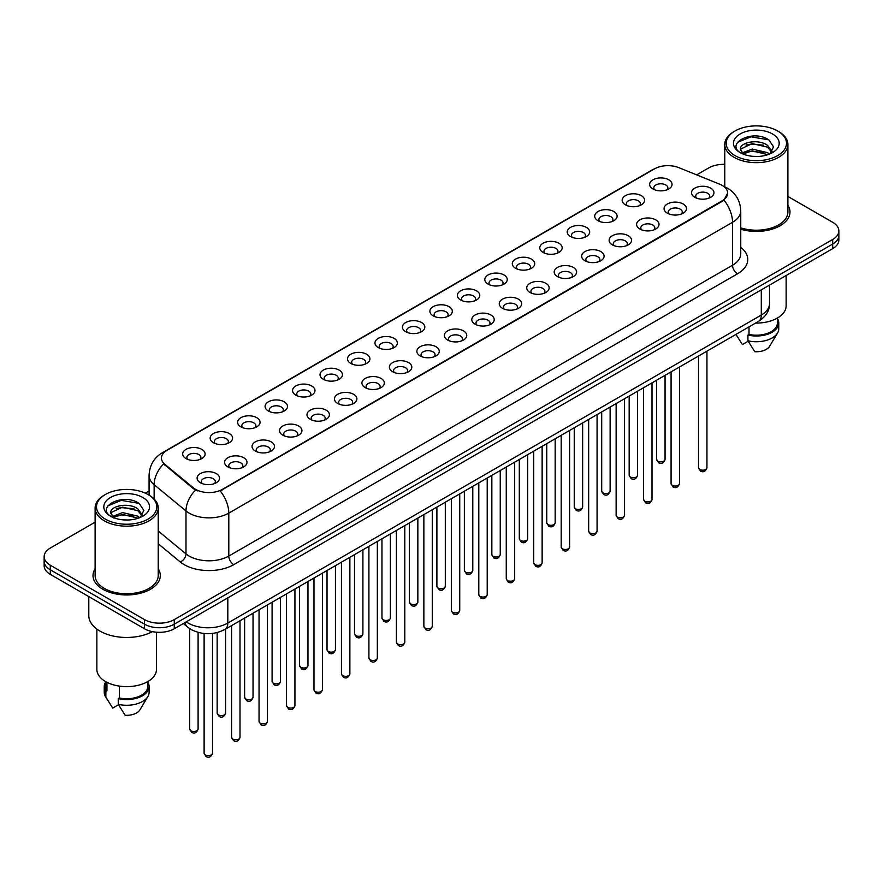 <?xml version="1.0" encoding="UTF-8"?>
<svg xmlns="http://www.w3.org/2000/svg" width="883" height="883" viewBox="0 0 883 883"><rect width="100%" height="100%" fill="white"/><g stroke="black" fill="none" stroke-linecap="round" stroke-linejoin="round"><path stroke-width="1.32" d="M625.44 204.834L625.44 204.834A11.214 6.479 180 0 1 625.44 195.673A11.214 6.479 180 0 1 641.312 195.673A11.214 6.479 180 0 1 641.312 204.834A11.214 6.479 180 0 1 625.44 204.834M639.469 205.695A7.009 4.051 0 0 0 640.385 203.686A7.009 4.051 0 0 0 638.332 200.827A7.009 4.051 0 0 0 630.694 199.944A7.009 4.051 0 0 0 626.367 203.686A7.009 4.051 0 0 0 627.283 205.695M597.979 220.695L597.979 220.695A11.214 6.479 180 0 1 597.979 211.534A11.214 6.479 180 0 1 613.84 211.534A11.214 6.479 180 0 1 613.84 220.695A11.214 6.479 180 0 1 597.979 220.695M611.996 221.556A7.009 4.051 0 0 0 612.923 219.547A7.009 4.051 0 0 0 610.87 216.688A7.009 4.051 0 0 0 603.221 215.805A7.009 4.051 0 0 0 598.895 219.547A7.009 4.051 0 0 0 599.811 221.556M570.506 236.556L570.506 236.556A11.214 6.479 180 0 1 570.506 227.395A11.214 6.479 180 0 1 586.378 227.395A11.214 6.479 180 0 1 586.378 236.556A11.214 6.479 180 0 1 570.506 236.556M584.535 237.406A7.009 4.051 0 0 0 585.451 235.408A7.009 4.051 0 0 0 583.398 232.538A7.009 4.051 0 0 0 575.76 231.666A7.009 4.051 0 0 0 571.433 235.408A7.009 4.051 0 0 0 572.35 237.406M543.045 252.406L543.045 252.406A11.214 6.479 180 0 1 543.045 243.244A11.214 6.479 180 0 1 558.906 243.244A11.214 6.479 180 0 1 558.906 252.406A11.214 6.479 180 0 1 543.045 252.406M557.063 253.266A7.009 4.051 0 0 0 557.99 251.269A7.009 4.051 0 0 0 555.937 248.399A7.009 4.051 0 0 0 548.288 247.527A7.009 4.051 0 0 0 543.961 251.269A7.009 4.051 0 0 0 544.877 253.266M515.573 268.266L515.573 268.266A11.214 6.479 180 0 1 515.573 259.105A11.214 6.479 180 0 1 531.434 259.105A11.214 6.479 180 0 1 531.434 268.266A11.214 6.479 180 0 1 515.573 268.266M529.601 269.127A7.009 4.051 0 0 0 530.517 267.119A7.009 4.051 0 0 0 528.464 264.26A7.009 4.051 0 0 0 520.827 263.377A7.009 4.051 0 0 0 516.489 267.119A7.009 4.051 0 0 0 517.416 269.127M488.1 284.127L488.1 284.127A11.214 6.479 180 0 1 488.1 274.966A11.214 6.479 180 0 1 503.972 274.966A11.214 6.479 180 0 1 503.972 284.127A11.214 6.479 180 0 1 488.1 284.127M502.129 284.988A7.009 4.051 0 0 0 503.045 282.979A7.009 4.051 0 0 0 500.992 280.121A7.009 4.051 0 0 0 493.354 279.238A7.009 4.051 0 0 0 489.027 282.979A7.009 4.051 0 0 0 489.944 284.988M460.639 299.988L460.639 299.988A11.214 6.479 180 0 1 460.639 290.827A11.214 6.479 180 0 1 476.5 290.827A11.214 6.479 180 0 1 476.5 299.988A11.214 6.479 180 0 1 460.639 299.988M474.668 300.838A7.009 4.051 0 0 0 475.584 298.84A7.009 4.051 0 0 0 473.531 295.971A7.009 4.051 0 0 0 465.893 295.099A7.009 4.051 0 0 0 461.555 298.84A7.009 4.051 0 0 0 462.482 300.838M433.167 315.838L433.167 315.838A11.214 6.479 180 0 1 433.167 306.677A11.214 6.479 180 0 1 449.039 306.677A11.214 6.479 180 0 1 449.039 315.838A11.214 6.479 180 0 1 433.167 315.838M447.195 316.699A7.009 4.051 0 0 0 448.111 314.701A7.009 4.051 0 0 0 446.058 311.831A7.009 4.051 0 0 0 438.421 310.959A7.009 4.051 0 0 0 434.094 314.701A7.009 4.051 0 0 0 435.01 316.699M405.705 331.699L405.705 331.699A11.214 6.479 180 0 1 405.705 322.538A11.214 6.479 180 0 1 421.566 322.538A11.214 6.479 180 0 1 421.566 331.699A11.214 6.479 180 0 1 405.705 331.699M419.723 332.56A7.009 4.051 0 0 0 420.65 330.551A7.009 4.051 0 0 0 418.597 327.692A7.009 4.051 0 0 0 410.948 326.809A7.009 4.051 0 0 0 406.621 330.551A7.009 4.051 0 0 0 407.549 332.56M378.233 347.56L378.233 347.56A11.214 6.479 180 0 1 378.233 338.399A11.214 6.479 180 0 1 394.105 338.399A11.214 6.479 180 0 1 394.105 347.56A11.214 6.479 180 0 1 378.233 347.56M392.262 348.421A7.009 4.051 0 0 0 393.178 346.412A7.009 4.051 0 0 0 391.125 343.553A7.009 4.051 0 0 0 383.487 342.67A7.009 4.051 0 0 0 379.16 346.412A7.009 4.051 0 0 0 380.076 348.421M350.772 363.421L350.772 363.421A11.214 6.479 180 0 1 350.772 354.26A11.214 6.479 180 0 1 366.633 354.26A11.214 6.479 180 0 1 366.633 363.421A11.214 6.479 180 0 1 350.772 363.421M364.789 364.271A7.009 4.051 0 0 0 365.717 362.273A7.009 4.051 0 0 0 363.664 359.414A7.009 4.051 0 0 0 356.015 358.531A7.009 4.051 0 0 0 351.688 362.273A7.009 4.051 0 0 0 352.604 364.271M323.299 379.271L323.299 379.271A11.214 6.479 180 0 1 323.299 370.109A11.214 6.479 180 0 1 339.171 370.109A11.214 6.479 180 0 1 339.171 379.271A11.214 6.479 180 0 1 323.299 379.271M337.328 380.131A7.009 4.051 0 0 0 338.244 378.134A7.009 4.051 0 0 0 336.191 375.264A7.009 4.051 0 0 0 328.553 374.392A7.009 4.051 0 0 0 324.227 378.134A7.009 4.051 0 0 0 325.143 380.131M295.838 395.131L295.838 395.131A11.214 6.479 180 0 1 295.838 385.97A11.214 6.479 180 0 1 311.699 385.97A11.214 6.479 180 0 1 311.699 395.131A11.214 6.479 180 0 1 295.838 395.131M309.856 395.992A7.009 4.051 0 0 0 310.783 393.984A7.009 4.051 0 0 0 308.719 391.125A7.009 4.051 0 0 0 301.081 390.253A7.009 4.051 0 0 0 296.754 393.984A7.009 4.051 0 0 0 297.67 395.992M268.366 410.992L268.366 410.992A11.214 6.479 180 0 1 268.366 401.831A11.214 6.479 180 0 1 284.227 401.831A11.214 6.479 180 0 1 284.227 410.992A11.214 6.479 180 0 1 268.366 410.992M282.394 411.853A7.009 4.051 0 0 0 283.311 409.844A7.009 4.051 0 0 0 281.258 406.986A7.009 4.051 0 0 0 273.62 406.103A7.009 4.051 0 0 0 269.282 409.844A7.009 4.051 0 0 0 270.209 411.853M240.893 426.853L240.893 426.853A11.214 6.479 180 0 1 240.893 417.692A11.214 6.479 180 0 1 256.765 417.692A11.214 6.479 180 0 1 256.765 426.853A11.214 6.479 180 0 1 240.893 426.853M254.922 427.703A7.009 4.051 0 0 0 255.838 425.705A7.009 4.051 0 0 0 253.785 422.847A7.009 4.051 0 0 0 246.147 421.964A7.009 4.051 0 0 0 241.821 425.705A7.009 4.051 0 0 0 242.737 427.703M213.432 442.703L213.432 442.703A11.214 6.479 180 0 1 213.432 433.542A11.214 6.479 180 0 1 229.293 433.542A11.214 6.479 180 0 1 229.293 442.703A11.214 6.479 180 0 1 213.432 442.703M227.461 443.564A7.009 4.051 0 0 0 228.377 441.566A7.009 4.051 0 0 0 226.324 438.696A7.009 4.051 0 0 0 218.675 437.825A7.009 4.051 0 0 0 214.348 441.566A7.009 4.051 0 0 0 215.275 443.564M185.96 458.564L185.96 458.564A11.214 6.479 180 0 1 185.96 449.403A11.214 6.479 180 0 1 201.832 449.403A11.214 6.479 180 0 1 201.832 458.564A11.214 6.479 180 0 1 185.96 458.564M199.988 459.425A7.009 4.051 0 0 0 200.905 457.416A7.009 4.051 0 0 0 198.852 454.557A7.009 4.051 0 0 0 191.214 453.685A7.009 4.051 0 0 0 186.887 457.416A7.009 4.051 0 0 0 187.803 459.425M652.912 188.973L652.912 188.973A11.214 6.479 180 0 1 652.912 179.812A11.214 6.479 180 0 1 668.773 179.812A11.214 6.479 180 0 1 668.773 188.973A11.214 6.479 180 0 1 652.912 188.973M666.941 189.834A7.009 4.051 0 0 0 667.857 187.836A7.009 4.051 0 0 0 665.804 184.966A7.009 4.051 0 0 0 658.155 184.094A7.009 4.051 0 0 0 653.828 187.836A7.009 4.051 0 0 0 654.756 189.834M667.338 213.167L667.338 213.167A11.214 6.479 180 0 1 667.338 204.006A11.214 6.479 180 0 1 683.199 204.006A11.214 6.479 180 0 1 683.199 213.167A11.214 6.479 180 0 1 667.338 213.167M681.367 214.017A7.009 4.051 0 0 0 682.283 212.019A7.009 4.051 0 0 0 680.23 209.161A7.009 4.051 0 0 0 672.592 208.278A7.009 4.051 0 0 0 668.254 212.019A7.009 4.051 0 0 0 669.182 214.017M639.866 229.017L639.866 229.017A11.214 6.479 180 0 1 639.866 219.867A11.214 6.479 180 0 1 655.738 219.867A11.214 6.479 180 0 1 655.738 229.017A11.214 6.479 180 0 1 639.866 229.017M653.895 229.878A7.009 4.051 0 0 0 654.811 227.88A7.009 4.051 0 0 0 652.758 225.01A7.009 4.051 0 0 0 645.12 224.139A7.009 4.051 0 0 0 640.793 227.88A7.009 4.051 0 0 0 641.709 229.878M612.405 244.878L612.405 244.878A11.214 6.479 180 0 1 612.405 235.717A11.214 6.479 180 0 1 628.266 235.717A11.214 6.479 180 0 1 628.266 244.878A11.214 6.479 180 0 1 612.405 244.878M626.433 245.739A7.009 4.051 0 0 0 627.349 243.73A7.009 4.051 0 0 0 625.296 240.871A7.009 4.051 0 0 0 617.659 239.999A7.009 4.051 0 0 0 613.321 243.73A7.009 4.051 0 0 0 614.248 245.739M584.932 260.739L584.932 260.739A11.214 6.479 180 0 1 584.932 251.578A11.214 6.479 180 0 1 600.804 251.578A11.214 6.479 180 0 1 600.804 260.739A11.214 6.479 180 0 1 584.932 260.739M598.961 261.6A7.009 4.051 0 0 0 599.877 259.591A7.009 4.051 0 0 0 597.824 256.732A7.009 4.051 0 0 0 590.186 255.849A7.009 4.051 0 0 0 585.859 259.591A7.009 4.051 0 0 0 586.776 261.6M557.471 276.6L557.471 276.6A11.214 6.479 180 0 1 557.471 267.439A11.214 6.479 180 0 1 573.332 267.439A11.214 6.479 180 0 1 573.332 276.6A11.214 6.479 180 0 1 557.471 276.6M571.489 277.461A7.009 4.051 0 0 0 572.416 275.452A7.009 4.051 0 0 0 570.363 272.593A7.009 4.051 0 0 0 562.714 271.71A7.009 4.051 0 0 0 558.387 275.452A7.009 4.051 0 0 0 559.303 277.461M529.999 292.45L529.999 292.45A11.214 6.479 180 0 1 529.999 283.3A11.214 6.479 180 0 1 545.871 283.3A11.214 6.479 180 0 1 545.871 292.45A11.214 6.479 180 0 1 529.999 292.45M544.027 293.311A7.009 4.051 0 0 0 544.943 291.313A7.009 4.051 0 0 0 542.89 288.443A7.009 4.051 0 0 0 535.253 287.571A7.009 4.051 0 0 0 530.926 291.313A7.009 4.051 0 0 0 531.842 293.311M502.537 308.31L502.537 308.31A11.214 6.479 180 0 1 502.537 299.149A11.214 6.479 180 0 1 518.398 299.149A11.214 6.479 180 0 1 518.398 308.31A11.214 6.479 180 0 1 502.537 308.31M516.555 309.171A7.009 4.051 0 0 0 517.482 307.174A7.009 4.051 0 0 0 515.429 304.304A7.009 4.051 0 0 0 507.78 303.432A7.009 4.051 0 0 0 503.453 307.174A7.009 4.051 0 0 0 504.37 309.171M475.065 324.171L475.065 324.171A11.214 6.479 180 0 1 475.065 315.01A11.214 6.479 180 0 1 490.937 315.01A11.214 6.479 180 0 1 490.937 324.171A11.214 6.479 180 0 1 475.065 324.171M489.094 325.032A7.009 4.051 0 0 0 490.01 323.023A7.009 4.051 0 0 0 487.957 320.165A7.009 4.051 0 0 0 480.319 319.282A7.009 4.051 0 0 0 475.992 323.023A7.009 4.051 0 0 0 476.908 325.032M447.604 340.032L447.604 340.032A11.214 6.479 180 0 1 447.604 330.871A11.214 6.479 180 0 1 463.465 330.871A11.214 6.479 180 0 1 463.465 340.032A11.214 6.479 180 0 1 447.604 340.032M461.621 340.893A7.009 4.051 0 0 0 462.537 338.884A7.009 4.051 0 0 0 460.484 336.026A7.009 4.051 0 0 0 452.847 335.143A7.009 4.051 0 0 0 448.52 338.884A7.009 4.051 0 0 0 449.436 340.893M420.131 355.893L420.131 355.893A11.214 6.479 180 0 1 420.131 346.732A11.214 6.479 180 0 1 435.992 346.732A11.214 6.479 180 0 1 435.992 355.893A11.214 6.479 180 0 1 420.131 355.893M434.16 356.743A7.009 4.051 0 0 0 435.076 354.745A7.009 4.051 0 0 0 433.023 351.875A7.009 4.051 0 0 0 425.385 351.004A7.009 4.051 0 0 0 421.048 354.745A7.009 4.051 0 0 0 421.975 356.743M392.659 371.743L392.659 371.743A11.214 6.479 180 0 1 392.659 362.582A11.214 6.479 180 0 1 408.531 362.582A11.214 6.479 180 0 1 408.531 371.743A11.214 6.479 180 0 1 392.659 371.743M406.688 372.604A7.009 4.051 0 0 0 407.604 370.606A7.009 4.051 0 0 0 405.551 367.736A7.009 4.051 0 0 0 397.913 366.864A7.009 4.051 0 0 0 393.586 370.606A7.009 4.051 0 0 0 394.502 372.604M365.198 387.604L365.198 387.604A11.214 6.479 180 0 1 365.198 378.443A11.214 6.479 180 0 1 381.059 378.443A11.214 6.479 180 0 1 381.059 387.604A11.214 6.479 180 0 1 365.198 387.604M379.226 388.465A7.009 4.051 0 0 0 380.143 386.456A7.009 4.051 0 0 0 378.09 383.597A7.009 4.051 0 0 0 370.441 382.714A7.009 4.051 0 0 0 366.114 386.456A7.009 4.051 0 0 0 367.041 388.465M337.725 403.465L337.725 403.465A11.214 6.479 180 0 1 337.725 394.304A11.214 6.479 180 0 1 353.597 394.304A11.214 6.479 180 0 1 353.597 403.465A11.214 6.479 180 0 1 337.725 403.465M351.754 404.326A7.009 4.051 0 0 0 352.67 402.317A7.009 4.051 0 0 0 350.617 399.458A7.009 4.051 0 0 0 342.979 398.575A7.009 4.051 0 0 0 338.653 402.317A7.009 4.051 0 0 0 339.569 404.326M310.264 419.326L310.264 419.326A11.214 6.479 180 0 1 310.264 410.165A11.214 6.479 180 0 1 326.125 410.165A11.214 6.479 180 0 1 326.125 419.326A11.214 6.479 180 0 1 310.264 419.326M324.282 420.176A7.009 4.051 0 0 0 325.209 418.178A7.009 4.051 0 0 0 323.156 415.308A7.009 4.051 0 0 0 315.507 414.436A7.009 4.051 0 0 0 311.18 418.178A7.009 4.051 0 0 0 312.096 420.176M282.792 435.176L282.792 435.176A11.214 6.479 180 0 1 282.792 426.014A11.214 6.479 180 0 1 298.664 426.014A11.214 6.479 180 0 1 298.664 435.176A11.214 6.479 180 0 1 282.792 435.176M296.82 436.036A7.009 4.051 0 0 0 297.737 434.039A7.009 4.051 0 0 0 295.684 431.169A7.009 4.051 0 0 0 288.046 430.297A7.009 4.051 0 0 0 283.719 434.039A7.009 4.051 0 0 0 284.635 436.036M255.33 451.036L255.33 451.036A11.214 6.479 180 0 1 255.33 441.875A11.214 6.479 180 0 1 271.191 441.875A11.214 6.479 180 0 1 271.191 451.036A11.214 6.479 180 0 1 255.33 451.036M269.348 451.897A7.009 4.051 0 0 0 270.275 449.889A7.009 4.051 0 0 0 268.211 447.03A7.009 4.051 0 0 0 260.573 446.147A7.009 4.051 0 0 0 256.247 449.889A7.009 4.051 0 0 0 257.163 451.897M227.858 466.897L227.858 466.897A11.214 6.479 180 0 1 227.858 457.736A11.214 6.479 180 0 1 243.719 457.736A11.214 6.479 180 0 1 243.719 466.897A11.214 6.479 180 0 1 227.858 466.897M241.887 467.758A7.009 4.051 0 0 0 242.803 465.749A7.009 4.051 0 0 0 240.75 462.891A7.009 4.051 0 0 0 233.112 462.008A7.009 4.051 0 0 0 228.774 465.749A7.009 4.051 0 0 0 229.701 467.758M200.386 482.758L200.386 482.758A11.214 6.479 180 0 1 200.386 473.597A11.214 6.479 180 0 1 216.258 473.597A11.214 6.479 180 0 1 216.258 482.758A11.214 6.479 180 0 1 200.386 482.758M214.414 483.608A7.009 4.051 0 0 0 215.331 481.61A7.009 4.051 0 0 0 213.278 478.752A7.009 4.051 0 0 0 205.64 477.869A7.009 4.051 0 0 0 201.313 481.61A7.009 4.051 0 0 0 202.229 483.608M694.811 197.306L694.811 197.306A11.214 6.479 180 0 1 694.811 188.145A11.214 6.479 180 0 1 710.672 188.145A11.214 6.479 180 0 1 710.672 197.306A11.214 6.479 180 0 1 694.811 197.306M708.828 198.167A7.009 4.051 0 0 0 709.755 196.158A7.009 4.051 0 0 0 707.691 193.3A7.009 4.051 0 0 0 700.053 192.417A7.009 4.051 0 0 0 695.727 196.158A7.009 4.051 0 0 0 696.643 198.167M719.601 184.15A18.929 10.927 180 0 1 722.128 185.364A18.929 10.927 180 0 1 727.669 193.101A18.929 10.927 180 0 1 722.128 200.827L222.35 489.37A18.929 10.927 180 0 1 193.465 487.902L164.878 464.337A18.929 10.927 180 0 1 161.446 458.067A18.929 10.927 180 0 1 166.997 450.341L654.524 168.863A18.929 10.927 180 0 1 678.773 167.638L719.601 184.15M95.11 568.762A33.653 19.426 0 0 0 93.013 575.528A33.653 19.426 0 0 0 102.87 589.27A33.653 19.426 0 0 0 139.547 593.475A33.653 19.426 0 0 0 160.32 575.528A33.653 19.426 0 0 0 158.223 568.762A33.653 19.426 0 0 1 160.32 575.528A33.653 19.426 0 0 1 139.547 593.475A33.653 19.426 0 0 1 102.87 589.27A33.653 19.426 0 0 1 93.013 575.528A33.653 19.426 0 0 1 95.11 568.762M727.669 193.101L723.961 200.055L722.128 201.39L220.22 490.893A24.536 14.172 60 0 1 228.796 513.122A28.046 16.192 180 0 1 189.139 513.122A28.046 16.192 180 0 1 185.993 510.959L154.139 484.701A28.046 16.192 180 0 1 149.072 475.407L149.072 495.142M95.11 522.184L50.309 548.045A21.037 12.141 0 0 0 44.15 556.632L44.15 565.793A21.037 12.141 0 0 0 50.309 574.38L144.514 628.773L144.514 624.193A21.037 12.141 0 0 0 174.26 624.193L832.691 244.05A21.037 12.141 0 0 0 838.85 235.463A21.037 12.141 0 0 1 832.691 244.05L174.26 624.193A21.037 12.141 0 0 1 144.514 624.193L50.309 569.8L144.514 624.193L144.514 619.612A21.037 12.141 0 0 0 174.26 619.612L832.691 239.47A21.037 12.141 0 0 0 838.85 230.882A21.037 12.141 0 0 0 832.691 222.295L787.89 196.434M44.15 561.213A21.037 12.141 0 0 0 50.309 569.8A21.037 12.141 0 0 1 44.15 561.213M197.715 490.893L193.465 488.74L163.598 463.873A24.536 16.413 129.5 0 0 154.139 484.701L154.139 499.016M740.749 229.216A33.653 19.426 0 0 0 789.987 211.986A33.653 19.426 0 0 0 787.89 205.231A33.653 19.426 0 0 1 789.987 211.986A33.653 19.426 0 0 1 740.749 229.216M724.777 164.37A21.037 12.141 0 0 0 708.74 167.913L696.665 174.878M149.072 491.036L145.364 493.167M44.15 556.632A21.037 12.141 0 0 0 50.309 565.219L144.514 619.612M144.514 628.773A21.037 12.141 0 0 0 174.26 628.773L832.691 248.631A21.037 12.141 0 0 0 838.85 240.044L838.85 230.882M735.02 155.596A30.154 17.406 0 0 0 777.658 155.596A30.154 17.406 0 0 0 777.658 130.982L778.651 131.556A31.556 18.212 0 0 1 787.89 144.437A31.556 18.212 0 0 1 768.409 161.269A31.556 18.212 0 0 1 734.027 157.317A31.556 18.212 0 0 1 724.777 144.437A31.556 18.212 0 0 1 734.027 131.556L735.02 130.982A30.154 17.406 0 0 0 735.02 155.596M740.749 227.836A31.556 18.212 0 0 0 787.89 211.986L787.89 144.437M755.583 323.079A29.801 17.207 0 0 0 786.135 305.882L786.135 275.507M752.504 156.302L757.846 156.457M742.029 152.947L752.228 149.05L767.548 152.638L769.402 154.128M742.967 153.929L752.228 150.872L767.879 154.68M740.484 149.106L743.111 154.05M740.517 149.602C738.806 142.538 758.155 138.355 767.548 145.364L772.095 151.655M740.583 150.033L741.025 148.863L752.228 143.598L767.548 147.185L771.742 152.13M769.943 153.896L773.519 146.865L768.994 140.044C752.945 128.51 724.446 143.708 740.903 153.024L741.72 153.521M772.504 133.962A22.859 13.201 0 0 0 740.164 133.962A22.859 13.201 0 0 0 740.164 152.627A22.859 13.201 0 0 0 772.504 152.627A22.859 13.201 0 0 0 772.504 133.962M736.036 334.491L742.393 344.558L748.177 341.224M743.453 154.525L740.55 149.856M749.016 326.876L749.016 334.447A21.037 12.141 0 0 0 777.371 323.057L777.371 318.068M778.651 131.556L777.658 130.982A30.154 17.406 0 0 0 735.02 130.982M749.016 334.447L747.923 335.065L747.923 340.794L754.788 351.71A14.029 8.102 0 0 0 769.59 346.313L777.548 333.012A22.439 12.958 0 0 0 778.773 328.785L778.773 323.057A22.439 12.958 0 0 0 777.371 318.553M747.923 340.794A22.439 12.958 0 0 0 777.548 333.012M747.923 335.065A22.439 12.958 0 0 0 778.773 323.057M737.559 142.329L750.98 136.821L768.685 139.834M745.947 145.011L750.98 144.095L763.618 145.176M745.947 152.284L750.98 151.368L763.618 152.45M105.342 519.138A30.154 17.406 0 0 0 147.98 519.138A30.154 17.406 0 0 0 147.98 494.524A30.154 17.406 0 0 0 147.98 494.513L148.973 495.087A31.556 18.212 0 0 1 158.223 507.968A31.556 18.212 0 0 1 138.741 524.8A31.556 18.212 0 0 1 104.349 520.849A31.556 18.212 0 0 1 95.11 507.968A31.556 18.212 0 0 1 104.349 495.087L105.342 494.524A30.154 17.406 0 0 0 105.342 519.138M95.11 507.968L95.11 575.528A31.556 18.212 0 0 0 104.349 588.409A31.556 18.212 0 0 0 138.741 592.361A31.556 18.212 0 0 0 158.223 575.528L158.223 507.968M88.797 596.61L88.797 615.606A37.859 21.865 0 0 0 99.889 631.058A37.859 21.865 0 0 0 152.395 631.643M96.865 629.093L96.865 669.424A29.801 17.207 0 0 0 105.596 681.588A29.801 17.207 0 0 0 138.068 685.318A29.801 17.207 0 0 0 156.468 669.424L156.468 632.206M122.836 519.844L128.178 519.999M112.351 516.489L122.56 512.593L137.869 516.169L139.724 517.659M113.289 517.471L122.56 514.414L138.212 518.222M110.817 512.648L113.432 517.593M110.85 513.133C109.139 506.08 128.488 501.886 137.869 508.906L142.428 515.186M110.916 513.575L111.357 512.394L122.56 507.14L137.869 510.716L142.064 515.661M140.265 517.438L143.852 510.407L139.315 503.575C123.278 492.052 94.768 507.239 111.236 516.555L112.053 517.052M142.836 497.493A22.859 13.201 0 0 0 110.496 497.493A22.859 13.201 0 0 0 110.496 516.158A22.859 13.201 0 0 0 142.836 516.158A22.859 13.201 0 0 0 142.836 497.493M105.629 681.61L105.629 686.599A21.037 12.141 0 0 0 106.942 690.826L106.942 682.316M105.629 682.084A22.439 12.958 0 0 0 104.227 686.599L104.227 692.316A22.439 12.958 0 0 0 105.452 696.544A22.439 12.958 0 0 0 105.861 697.173L112.726 708.1L118.51 704.755M105.861 697.173L105.861 691.444L106.942 690.826M104.227 686.599A22.439 12.958 0 0 0 105.861 691.444M113.786 518.056L110.883 513.398M119.337 686.091L119.337 697.978A21.037 12.141 0 0 0 147.704 686.599L147.704 681.61M148.973 495.087L147.98 494.524A30.154 17.406 0 0 0 105.342 494.524M119.337 697.978L118.256 698.608L118.256 704.325L125.121 715.252A14.029 8.102 0 0 0 139.922 709.844L147.869 696.544A22.439 12.958 0 0 0 149.106 692.316L149.106 686.599A22.439 12.958 0 0 0 147.704 682.084M118.256 704.325A22.439 12.958 0 0 0 147.869 696.544M118.256 698.608A22.439 12.958 0 0 0 149.106 686.599M107.892 505.871L121.313 500.363L139.006 503.365M116.28 508.542L121.313 507.637L133.951 508.718M116.28 515.815L121.313 514.899L133.951 515.981M222.35 489.37L222.35 489.933M193.465 487.902L193.465 488.74M164.878 464.337L164.878 465.164M722.128 200.827L722.128 201.39M740.749 247.361A35.055 20.243 180 0 1 737.493 273.818L233.763 564.645A7.009 4.051 60 0 1 228.796 556.058L732.537 265.231A28.046 16.192 0 0 0 740.749 253.785L740.749 210.849A28.046 16.192 180 0 1 732.537 222.295A24.536 14.172 -120 0 0 723.961 200.055M233.763 564.645A35.055 20.243 180 0 1 184.183 564.645A35.055 20.243 180 0 1 180.253 561.952L158.223 543.785M195.551 490.032A24.536 16.413 129.5 0 0 185.993 510.959L185.993 553.906A28.046 16.192 0 0 0 189.139 556.058A28.046 16.192 0 0 0 228.796 556.058L228.796 513.122L732.537 222.295L732.537 265.231A7.009 4.051 60 0 0 737.493 273.818M723.917 186.434A24.536 11.49 112 0 0 723.585 186.313L727.449 188.156C735.848 193.2 740.274 200.761 740.749 210.849M164.911 451.765A24.536 14.172 -120 0 0 162.362 452.725C153.973 457.769 149.547 465.33 149.072 475.407M162.362 452.725L652.46 169.768A24.536 14.172 60 0 1 654.325 168.984M174.26 619.612L174.26 628.773M832.691 239.47L832.691 248.631M50.309 565.219L50.309 574.38M158.223 531.003L185.993 553.906A7.009 4.691 -50.5 0 1 180.253 561.952M186.258 621.842A28.046 16.192 0 0 0 188.145 623.045A28.046 16.192 0 0 0 227.814 623.045L761.289 315.043A28.046 16.192 0 0 0 769.512 303.586C769.711 310.551 766.003 316.511 758.387 321.456L224.9 629.469A14.029 8.102 60 0 0 227.814 623.045L227.814 597.857M761.289 289.856L761.289 315.043A14.029 8.102 60 0 1 758.387 321.456M185.121 622.504A14.029 9.382 129.5 0 0 187.571 627.062L183.311 623.553M706.941 467.758C705.561 471.544 703.409 472.648 700.495 471.081L698.53 467.758A4.205 2.428 0 0 0 699.766 469.48A4.205 2.428 0 0 0 704.347 469.999A4.205 2.428 0 0 0 706.941 467.758L706.941 351.158M657.868 461.147A4.205 2.428 0 0 0 662.449 461.677A4.205 2.428 0 0 0 665.054 459.425C663.663 463.211 661.51 464.315 658.597 462.747L656.632 459.425A4.205 2.428 0 0 0 657.868 461.147M679.48 483.619C678.089 487.405 675.937 488.509 673.023 486.941L671.069 483.619A4.205 2.428 0 0 0 672.294 485.33A4.205 2.428 0 0 0 676.886 485.86A4.205 2.428 0 0 0 679.48 483.619L679.48 367.019M652.007 499.48C650.628 503.255 648.475 504.37 645.55 502.802L643.597 499.48A4.205 2.428 0 0 0 644.833 501.191A4.205 2.428 0 0 0 649.413 501.721A4.205 2.428 0 0 0 652.007 499.48L652.007 382.88M624.546 515.33C623.155 519.116 621.003 520.219 618.089 518.652L616.124 515.33A4.205 2.428 0 0 0 617.36 517.052A4.205 2.428 0 0 0 621.941 517.581A4.205 2.428 0 0 0 624.546 515.33L624.546 398.741M597.074 531.191C595.694 534.977 593.542 536.08 590.617 534.513L588.663 531.191A4.205 2.428 0 0 0 589.899 532.913A4.205 2.428 0 0 0 594.48 533.431A4.205 2.428 0 0 0 597.074 531.191L597.074 414.591M630.396 477.008A4.205 2.428 0 0 0 634.987 477.526A4.205 2.428 0 0 0 637.581 475.286C636.202 479.072 634.049 480.175 631.124 478.608L629.171 475.286A4.205 2.428 0 0 0 630.396 477.008M602.934 492.857A4.205 2.428 0 0 0 607.515 493.387A4.205 2.428 0 0 0 610.12 491.147C608.729 494.933 606.577 496.036 603.663 494.469L601.698 491.147A4.205 2.428 0 0 0 602.934 492.857M575.462 508.718A4.205 2.428 0 0 0 580.054 509.248A4.205 2.428 0 0 0 582.648 507.008C581.268 510.782 579.116 511.897 576.191 510.33L574.237 507.008A4.205 2.428 0 0 0 575.462 508.718M569.612 547.052C568.222 550.837 566.069 551.941 563.155 550.374L561.191 547.052A4.205 2.428 0 0 0 562.427 548.762A4.205 2.428 0 0 0 567.007 549.292A4.205 2.428 0 0 0 569.612 547.052L569.612 430.451M542.14 562.913C540.76 566.687 538.608 567.802 535.683 566.235L533.729 562.913A4.205 2.428 0 0 0 534.955 564.623A4.205 2.428 0 0 0 539.546 565.153A4.205 2.428 0 0 0 542.14 562.913L542.14 446.312M514.679 578.762C513.288 582.548 511.136 583.652 508.222 582.085L506.257 578.762A4.205 2.428 0 0 0 507.493 580.484A4.205 2.428 0 0 0 512.074 581.014A4.205 2.428 0 0 0 514.679 578.762L514.679 462.173M548.001 524.579A4.205 2.428 0 0 0 552.581 525.109A4.205 2.428 0 0 0 555.175 522.857C553.796 526.643 551.643 527.747 548.729 526.18L546.765 522.857A4.205 2.428 0 0 0 548.001 524.579M520.529 540.44A4.205 2.428 0 0 0 525.12 540.959A4.205 2.428 0 0 0 527.714 538.718C526.323 542.504 524.171 543.608 521.257 542.041L519.303 538.718A4.205 2.428 0 0 0 520.529 540.44M493.067 556.29A4.205 2.428 0 0 0 497.648 556.82A4.205 2.428 0 0 0 500.242 554.579C498.862 558.365 496.71 559.469 493.785 557.901L491.831 554.579A4.205 2.428 0 0 0 493.067 556.29M487.206 594.623C485.816 598.409 483.663 599.513 480.749 597.946L478.796 594.623A4.205 2.428 0 0 0 480.021 596.345A4.205 2.428 0 0 0 484.612 596.864A4.205 2.428 0 0 0 487.206 594.623L487.206 478.023M459.734 610.484C458.354 614.27 456.202 615.374 453.277 613.806L451.323 610.484A4.205 2.428 0 0 0 452.56 612.195A4.205 2.428 0 0 0 457.14 612.725A4.205 2.428 0 0 0 459.734 610.484L459.734 493.884M432.273 626.345C430.882 630.12 428.73 631.235 425.816 629.667L423.862 626.345A4.205 2.428 0 0 0 425.087 628.056A4.205 2.428 0 0 0 429.679 628.586A4.205 2.428 0 0 0 432.273 626.345L432.273 509.745M404.8 642.195C403.421 645.981 401.268 647.084 398.343 645.517L396.39 642.195A4.205 2.428 0 0 0 397.626 643.917A4.205 2.428 0 0 0 402.207 644.447A4.205 2.428 0 0 0 404.8 642.195L404.8 525.606M377.339 658.056C375.948 661.842 373.796 662.945 370.882 661.378L368.917 658.056A4.205 2.428 0 0 0 370.154 659.778A4.205 2.428 0 0 0 374.734 660.296A4.205 2.428 0 0 0 377.339 658.056L377.339 541.456M465.595 572.151A4.205 2.428 0 0 0 470.175 572.681A4.205 2.428 0 0 0 472.78 570.44C471.39 574.215 469.237 575.33 466.323 573.762L464.359 570.44A4.205 2.428 0 0 0 465.595 572.151M438.134 588.012A4.205 2.428 0 0 0 442.714 588.542A4.205 2.428 0 0 0 445.308 586.29C443.928 590.076 441.776 591.191 438.851 589.612L436.897 586.29A4.205 2.428 0 0 0 438.134 588.012M410.661 603.873A4.205 2.428 0 0 0 415.242 604.391A4.205 2.428 0 0 0 417.847 602.151C416.456 605.937 414.304 607.04 411.39 605.473L409.425 602.151A4.205 2.428 0 0 0 410.661 603.873M383.189 619.723A4.205 2.428 0 0 0 387.78 620.252A4.205 2.428 0 0 0 390.374 618.012C388.995 621.798 386.842 622.901 383.917 621.334L381.964 618.012A4.205 2.428 0 0 0 383.189 619.723M355.728 635.583A4.205 2.428 0 0 0 360.308 636.113A4.205 2.428 0 0 0 362.913 633.873C361.522 637.647 359.37 638.762 356.456 637.195L354.491 633.873A4.205 2.428 0 0 0 355.728 635.583M349.867 673.917C348.487 677.702 346.335 678.806 343.41 677.239L341.456 673.917A4.205 2.428 0 0 0 342.681 675.627A4.205 2.428 0 0 0 347.273 676.157A4.205 2.428 0 0 0 349.867 673.917L349.867 557.316M322.405 689.778C321.015 693.552 318.862 694.667 315.948 693.1L313.984 689.778A4.205 2.428 0 0 0 315.22 691.488A4.205 2.428 0 0 0 319.801 692.018A4.205 2.428 0 0 0 322.405 689.778L322.405 573.177M294.933 705.627C293.553 709.413 291.401 710.528 288.476 708.95L286.522 705.627A4.205 2.428 0 0 0 287.748 707.349A4.205 2.428 0 0 0 292.339 707.879A4.205 2.428 0 0 0 294.933 705.627L294.933 589.038M267.461 721.488C266.081 725.274 263.929 726.378 261.015 724.811L259.05 721.488A4.205 2.428 0 0 0 260.286 723.21A4.205 2.428 0 0 0 264.867 723.729A4.205 2.428 0 0 0 267.461 721.488L267.461 604.888M239.999 737.349C238.609 741.135 236.456 742.239 233.542 740.671L231.589 737.349A4.205 2.428 0 0 0 232.814 739.06A4.205 2.428 0 0 0 237.406 739.59A4.205 2.428 0 0 0 239.999 737.349L239.999 620.749M212.527 753.21C211.147 756.985 208.995 758.1 206.07 756.532L204.116 753.21A4.205 2.428 0 0 0 205.353 754.921A4.205 2.428 0 0 0 209.933 755.451A4.205 2.428 0 0 0 212.527 753.21L212.527 633.442M328.255 651.444A4.205 2.428 0 0 0 332.847 651.974A4.205 2.428 0 0 0 335.441 649.722C334.05 653.508 331.898 654.623 328.984 653.045L327.03 649.722A4.205 2.428 0 0 0 328.255 651.444M300.794 667.305A4.205 2.428 0 0 0 305.375 667.824A4.205 2.428 0 0 0 307.968 665.583C306.589 669.369 304.436 670.473 301.522 668.906L299.558 665.583A4.205 2.428 0 0 0 300.794 667.305M273.322 683.166A4.205 2.428 0 0 0 277.913 683.685A4.205 2.428 0 0 0 280.507 681.444C279.116 685.23 276.964 686.334 274.05 684.766L272.096 681.444A4.205 2.428 0 0 0 273.322 683.166M245.86 699.016A4.205 2.428 0 0 0 250.441 699.546A4.205 2.428 0 0 0 253.035 697.305C251.655 701.08 249.503 702.195 246.578 700.627L244.624 697.305A4.205 2.428 0 0 0 245.86 699.016M218.388 714.877A4.205 2.428 0 0 0 222.969 715.407A4.205 2.428 0 0 0 225.573 713.155C224.183 716.941 222.03 718.056 219.116 716.477L217.152 713.155A4.205 2.428 0 0 0 218.388 714.877M190.916 730.738A4.205 2.428 0 0 0 195.507 731.267A4.205 2.428 0 0 0 198.101 729.016C196.721 732.802 194.569 733.905 191.644 732.338L189.69 729.016A4.205 2.428 0 0 0 190.916 730.738M652.46 169.768L656.963 167.682M224.9 629.469C213.62 635.131 202.339 635.131 191.048 629.469L187.571 627.062M769.512 303.586L769.512 285.11M698.53 467.758L698.53 356.015M665.054 459.425L665.054 375.352M656.632 459.425L656.632 380.209M671.069 483.619L671.069 371.875M643.597 499.48L643.597 387.736M616.124 515.33L616.124 403.597M588.663 531.191L588.663 419.447M637.581 475.286L637.581 391.213M629.171 475.286L629.171 396.07M610.12 491.147L610.12 407.063M601.698 491.147L601.698 411.919M582.648 507.008L582.648 422.924M574.237 507.008L574.237 427.78M737.404 336.82L735.958 334.414M724.777 186.799L724.777 144.437M107.737 700.351L105.452 696.544M561.191 547.052L561.191 435.308M533.729 562.913L533.729 451.169M506.257 578.762L506.257 467.03M555.175 522.857L555.175 438.785M546.765 522.857L546.765 443.641M527.714 538.718L527.714 454.646M519.303 538.718L519.303 459.502M500.242 554.579L500.242 470.496M491.831 554.579L491.831 475.352M478.796 594.623L478.796 482.891M451.323 610.484L451.323 498.74M423.862 626.345L423.862 514.601M396.39 642.195L396.39 530.462M368.917 658.056L368.917 546.323M472.78 570.44L472.78 486.356M464.359 570.44L464.359 491.213M445.308 586.29L445.308 502.217M436.897 586.29L436.897 507.074M417.847 602.151L417.847 518.078M409.425 602.151L409.425 522.935M390.374 618.012L390.374 533.928M381.964 618.012L381.964 538.785M362.913 633.873L362.913 549.789M354.491 633.873L354.491 554.645M341.456 673.917L341.456 562.173M313.984 689.778L313.984 578.034M286.522 705.627L286.522 593.895M259.05 721.488L259.05 609.756M231.589 737.349L231.589 625.606M204.116 753.21L204.116 633.519M335.441 649.722L335.441 565.65M327.03 649.722L327.03 570.506M307.968 665.583L307.968 581.511M299.558 665.583L299.558 586.367M280.507 681.444L280.507 597.361M272.096 681.444L272.096 602.228M253.035 697.305L253.035 613.221M244.624 697.305L244.624 618.078M225.573 713.155L225.573 629.082M217.152 713.155L217.152 632.581M198.101 729.016L198.101 632.394M189.69 729.016L189.69 628.63"/></g></svg>
